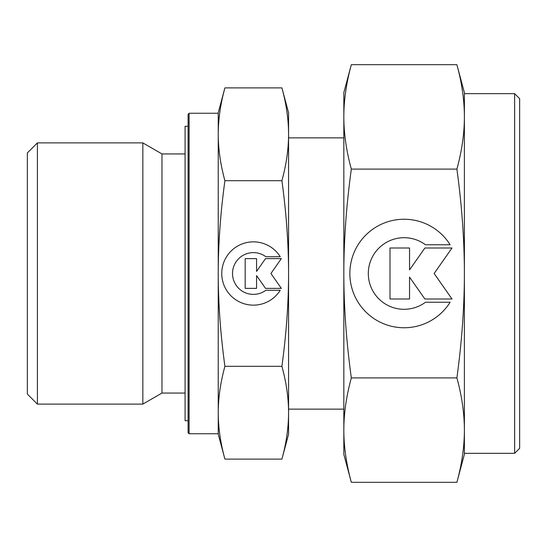 <?xml version="1.0" encoding="UTF-8"?>
<svg xmlns="http://www.w3.org/2000/svg" width="547" height="547" viewBox="0 0 547 547"><rect width="100%" height="100%" fill="white"/><g stroke="black" fill="none" stroke-linecap="round" stroke-linejoin="round"><path stroke-width="0.82" d="M343.831 137.865L288.57 137.865M288.57 409.135L343.831 409.135M218.239 113.25L189.105 113.25L188.1 114.255L188.1 432.745L189.105 433.75L218.239 433.75L218.239 412.712C218.253 397.949 220.475 382.483 224.906 366.312C220.475 333.964 218.253 303.031 218.239 273.5C218.253 243.969 220.475 213.036 224.906 180.688C220.475 164.517 218.253 149.051 218.239 134.288C218.253 119.52 220.475 104.053 224.906 87.882L218.239 112.75L218.239 134.288L218.239 113.25M185.084 153.939L161.98 153.939L142.835 142.89L37.394 142.89L27.35 152.934L27.35 394.066L37.394 404.11L142.835 404.11L161.98 393.061L185.084 393.061M281.91 180.688C286.334 213.036 288.556 243.969 288.57 273.5L288.57 112.75L281.91 87.882C286.334 104.053 288.556 119.52 288.57 134.288C288.556 149.051 286.334 164.517 281.91 180.688L224.906 180.688M281.91 459.118L288.57 434.25L288.57 412.712C288.556 427.481 286.334 442.947 281.91 459.118L224.906 459.118C220.475 442.947 218.253 427.481 218.239 412.712L218.239 134.288M218.239 412.712L218.239 434.25L224.906 459.118M188.1 126.309L185.084 126.309L185.084 420.691L188.1 420.691M280.242 290.272A31.651 31.651 0 0 1 226.567 290.272A31.651 31.651 0 0 1 236.632 246.663A31.651 31.651 0 0 1 280.242 256.728L265.856 256.728A20.889 20.889 0 0 0 236.632 285.951A20.889 20.889 0 0 0 265.856 290.272L280.242 290.272M256.57 288.372L245.179 288.372L245.179 258.628L256.57 258.628L256.57 271.401L265.514 258.628L281.343 258.628L270.922 273.5L281.343 288.372L265.514 288.372L256.57 275.599L256.57 288.372M281.91 366.312C286.334 382.483 288.556 397.949 288.57 412.712L288.57 273.5C288.556 303.031 286.334 333.964 281.91 366.312L224.906 366.312M281.91 87.882L224.906 87.882M37.394 404.11L37.394 142.89M142.835 404.11L142.835 142.89M161.98 393.061L161.98 153.939M189.105 433.75L189.105 113.25M456.895 169.091C461.88 205.481 464.376 240.283 464.389 273.5C464.376 306.717 461.88 341.519 456.895 377.909C461.88 396.103 464.376 413.505 464.389 430.113L464.389 453.34L514.624 453.34L519.65 448.314L519.65 98.686L514.624 93.66L464.389 93.66L464.389 116.887C464.376 133.495 461.88 150.897 456.895 169.091L351.324 169.091C346.347 150.897 343.844 133.495 343.831 116.887C343.844 100.272 346.347 82.87 351.324 64.676L343.831 92.655L343.831 273.5C343.844 240.283 346.347 205.481 351.324 169.091M464.389 92.655L456.895 64.676C461.88 82.87 464.376 100.272 464.389 116.887L464.389 92.655M456.895 482.324L464.389 454.345L464.389 430.113C464.376 446.728 461.88 464.129 456.895 482.324L351.324 482.324C346.347 464.129 343.844 446.728 343.831 430.113C343.844 413.505 346.347 396.103 351.324 377.909C346.347 341.519 343.844 306.717 343.831 273.5L343.831 454.345L351.324 482.324M450.119 302.252A54.256 54.256 0 0 1 358.1 302.252A54.256 54.256 0 0 1 375.358 227.49A54.256 54.256 0 0 1 450.119 244.748L425.45 244.748A35.808 35.808 0 0 0 375.358 294.84A35.808 35.808 0 0 0 425.45 302.252L450.119 302.252M409.539 298.997L390.004 298.997L390.004 248.003L409.539 248.003L409.539 269.903L424.869 248.003L452 248.003L434.14 273.5L452 298.997L424.869 298.997L409.539 277.097L409.539 298.997M456.895 377.909L351.324 377.909M456.895 64.676L351.324 64.676M464.389 430.113L464.389 116.887M514.624 453.34L514.624 93.66"/></g></svg>
